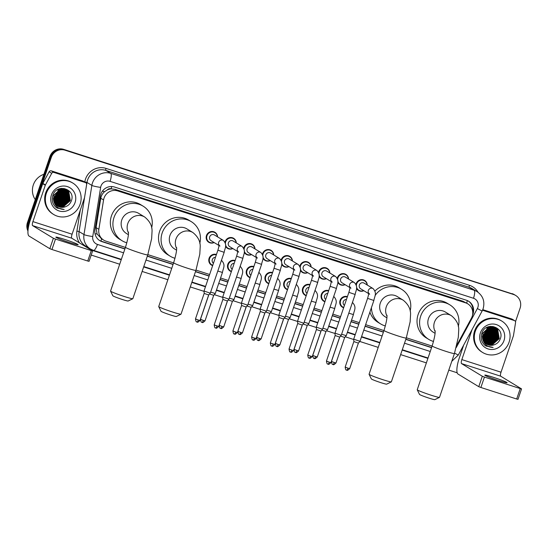 <?xml version="1.0" encoding="UTF-8"?>
<svg xmlns="http://www.w3.org/2000/svg" width="549" height="549" viewBox="0 0 549 549"><rect width="100%" height="100%" fill="white"/><g stroke="black" fill="none" stroke-linecap="round" stroke-linejoin="round"><path stroke-width="0.82" d="M343.626 307.763A5.888 5.668 -58.7 0 1 340.071 300.447A5.888 5.668 -58.7 0 1 347.414 296.632M324.919 301.744A5.888 5.668 -58.7 0 1 321.364 294.429A5.888 5.668 -58.7 0 1 328.707 290.613M306.205 295.719A5.888 5.668 -58.7 0 1 302.65 288.403A5.888 5.668 -58.7 0 1 309.993 284.595M287.498 289.7A5.888 5.668 -58.7 0 1 283.943 282.385A5.888 5.668 -58.7 0 1 291.286 278.576M268.784 283.682A5.888 5.668 -58.7 0 1 265.229 276.367A5.888 5.668 -58.7 0 1 272.572 272.558M250.07 277.664A5.888 5.668 -58.7 0 1 246.515 270.348A5.888 5.668 -58.7 0 1 253.858 266.539M231.362 271.645A5.888 5.668 -58.7 0 1 227.808 264.33A5.888 5.668 -58.7 0 1 235.15 260.521M212.648 265.627A5.888 5.668 -58.7 0 1 209.094 258.311A5.888 5.668 -58.7 0 1 216.436 254.503M345.122 284.691A5.888 5.668 -58.7 0 1 337.786 282.33M337.258 278.343A5.888 5.668 -58.7 0 1 348.567 279.029M326.415 278.672A5.888 5.668 -58.7 0 1 319.072 276.312M318.55 272.318A5.888 5.668 -58.7 0 1 329.86 273.011M307.701 272.654A5.888 5.668 -58.7 0 1 300.365 270.286M299.836 266.299A5.888 5.668 -58.7 0 1 311.146 266.992M288.994 266.629A5.888 5.668 -58.7 0 1 281.651 264.268M281.122 260.281A5.888 5.668 -58.7 0 1 292.432 260.974M363.836 290.709A5.888 5.668 -58.7 0 1 356.5 288.349M355.972 284.361A5.888 5.668 -58.7 0 1 367.281 285.048M270.28 260.61A5.888 5.668 -58.7 0 1 262.944 258.25M262.415 254.262A5.888 5.668 -58.7 0 1 273.725 254.956M251.566 254.592A5.888 5.668 -58.7 0 1 244.23 252.231M243.701 248.244A5.888 5.668 -58.7 0 1 255.011 248.937M232.858 248.573A5.888 5.668 -58.7 0 1 225.515 246.213M224.994 242.226A5.888 5.668 -58.7 0 1 236.303 242.919M214.144 242.555A5.888 5.668 -58.7 0 1 206.465 235.555A5.888 5.668 -58.7 0 1 217.589 236.893M456.892 345.026A11.042 10.623 121.3 0 0 457.159 344.559L471.392 318.276A11.042 10.623 121.3 0 0 472.161 316.512A11.042 10.623 121.3 0 0 467.769 303.823A11.042 10.623 121.3 0 0 465.579 302.822L117.712 190.915A11.042 10.623 121.3 0 0 103.569 199.946L98.861 229.297A11.042 10.623 121.3 0 0 103.72 240.126A11.042 10.623 121.3 0 0 105.909 241.128L125.426 247.407M107.261 189.94A11.042 10.623 -58.7 0 1 111.269 188.877L111.09 188.822A3.678 3.541 121.3 0 0 107.261 189.94L104.708 191.594C102.581 193.358 101.277 195.574 100.783 198.258L96.082 227.602L97.084 234.025L101.709 238.877A11.042 2.93 -72.2 0 1 100.858 241.066M467.769 303.823L463.006 301.257L115.139 189.35L111.269 188.877M147.853 254.619L173.594 262.896M196.014 270.108L209.629 274.493M220.561 278.007L228.343 280.512M239.275 284.025L247.057 286.53M257.982 290.05L265.764 292.548M276.696 296.069L284.478 298.567M295.41 302.087L303.185 304.585M314.117 308.106L321.899 310.61M332.831 314.124L340.613 316.629M351.538 320.142L359.321 322.647M365.627 324.672L383.943 330.567M406.363 337.779L432.104 346.062M472.538 315.119A11.042 10.623 121.3 0 0 473.018 313.932A11.042 10.623 121.3 0 0 468.626 301.243A11.042 10.623 121.3 0 0 466.437 300.241L114.508 187.031A11.042 10.623 121.3 0 0 100.364 196.062L94.956 229.811A11.042 10.623 121.3 0 0 99.808 240.64A11.042 10.623 121.3 0 0 101.997 241.642L124.884 249.006M468.283 301.044A11.042 10.623 -58.7 0 1 472.737 312.017M28.274 228.206A11.042 10.623 -58.7 0 1 28.823 223.416L51.311 157.357A11.042 10.623 -58.7 0 1 64.995 150.186L513.521 294.47A11.042 10.623 -58.7 0 1 515.71 295.472A11.042 10.623 -58.7 0 1 520.102 308.161L515.497 321.68M457.166 372.785L448.801 370.095M426.374 362.882L400.633 354.599M378.213 347.387L359.821 341.471M353.721 339.508L345.259 336.784M335.007 333.49L326.552 330.766M316.293 327.472L307.838 324.747M297.585 321.446L289.124 318.729M278.871 315.428L270.417 312.71M260.164 309.41L251.703 306.692M241.45 303.391L232.996 300.674M222.736 297.373L214.282 294.655M204.029 291.354L190.283 286.935M167.864 279.722L142.122 271.439M119.703 264.227L91.203 255.059M27.958 231.019A11.042 10.623 -58.7 0 1 27.45 222.585L49.938 156.52A11.042 10.623 -58.7 0 1 63.622 149.349L512.835 294.058A11.042 10.623 -58.7 0 1 515.024 295.053A11.042 10.623 -58.7 0 0 512.835 294.058L64.308 149.767L513.521 294.47M49.938 156.52L50.625 156.939A11.042 10.623 -58.7 0 1 64.308 149.767A11.042 10.623 -58.7 0 0 50.625 156.939L28.136 223.004L50.625 156.939L51.311 157.357M28.047 229.956A11.042 10.623 -58.7 0 1 28.136 223.004A11.042 10.623 -58.7 0 0 28.047 229.956M147.304 256.218L173.045 264.494M195.471 271.714L209.087 276.092M220.019 279.606L227.801 282.111M238.733 285.624L246.508 288.129M257.44 291.649L265.222 294.147M276.154 297.668L283.929 300.166M294.861 303.686L302.643 306.191M313.575 309.705L321.357 312.209M332.289 315.723L340.064 318.228M350.996 321.741L358.778 324.246M365.085 326.278L383.394 332.166M405.821 339.378L431.555 347.661M124.946 248.827L101.311 241.224A11.042 10.623 -58.7 0 1 99.472 240.428M431.617 347.483L405.876 339.2M383.456 331.987L365.147 326.099M358.84 324.068L351.058 321.563M340.126 318.049L332.344 315.545M321.412 312.031L313.637 309.526M302.705 306.013L294.923 303.508M283.991 299.994L276.216 297.489M265.284 293.969L257.502 291.471M246.57 287.951L238.788 285.453M227.856 281.932L220.08 279.434M209.148 275.914L195.526 271.535M173.107 264.323L147.365 256.04M512.148 293.64A11.042 10.623 -58.7 0 1 514.338 294.641L515.71 295.472M498.691 380.594A11.776 0.721 18.8 0 0 507.098 382.722A11.776 0.721 18.8 0 0 493.215 377.259A11.776 0.721 18.8 0 0 484.801 375.132A11.776 0.721 18.8 0 0 498.691 380.594M482.523 310.226L514.392 320.561L511.826 319.003A1.839 1.771 -58.7 0 1 512.19 319.168L514.756 320.733A1.839 1.771 121.3 0 0 514.392 320.561M482.777 309.657L511.826 319.003M463.713 345.026L459.28 358.037A14.72 3.905 -72.2 0 0 457.969 374.027L478.769 386.681L482.317 376.25L461.517 363.596A3.678 0.974 107.8 0 1 461.846 359.595L472.058 329.613M517.947 399.288L516.684 399.006L520.239 388.575L521.55 388.905L500.702 376.195A3.678 0.974 107.8 0 1 501.024 372.201L513.404 335.844A1.839 1.771 121.3 0 0 513.48 335.535L515.566 322.538A1.839 1.771 121.3 0 0 514.756 320.733M482.317 376.25L484.438 377.06L480.883 387.484L516.684 399.006M480.883 387.484L478.769 386.681M484.438 377.06L520.239 388.575M475.297 331.328A18.398 17.705 -58.7 0 1 501.752 321.041A18.398 17.705 -58.7 0 1 509.067 342.192A18.398 17.705 -58.7 0 1 482.619 352.479A18.398 17.705 -58.7 0 1 475.297 331.328M482.619 352.479L481.933 352.06A18.398 17.705 -58.7 0 1 474.611 330.91A18.398 17.705 -58.7 0 1 501.065 320.63L501.752 321.041M486.489 344.065L493.675 344.944C496.77 344.038 498.938 342.096 500.187 339.117C505.313 326.93 485.515 320.856 481.837 333.291C480.341 338.191 481.459 342.281 485.206 345.568L493.112 347.469C487.464 347.208 483.985 344.34 482.674 338.857L489.633 332.79L489.825 327.135M493.675 344.944A9.203 8.853 -58.7 0 1 486.544 344.099A9.203 8.853 -58.7 0 1 482.674 338.857L482.804 333.476L489.447 327.218L495.781 328.185L489.228 327.087L482.585 333.346M504.003 340.565A12.881 12.394 -58.7 0 1 488.04 348.931A12.881 12.394 -58.7 0 1 480.361 332.962A12.881 12.394 -58.7 0 1 496.323 324.589A12.881 12.394 -58.7 0 1 504.003 340.565M486.071 343.791L492.124 344.6L499.048 338.52L497.531 329.716L495.569 328.055M486.174 343.859L492.336 344.731L499.261 338.651L497.744 329.846L495.781 328.185M485.673 343.496L491.266 344.079L498.19 337.999L496.673 329.194L495.232 327.877M485.776 343.571L491.479 344.209L498.403 338.129L496.886 329.325L495.349 327.938M485.289 343.166L490.408 343.557L497.339 337.477L495.822 328.679L494.491 327.417M485.385 343.255L490.621 343.688L497.552 337.608L496.035 328.81L494.896 327.712M484.925 342.816L489.55 343.036L496.481 336.956L494.965 328.158L494.306 327.478M485.014 342.912L489.77 343.166L496.694 337.086L495.177 328.288L494.429 327.52M484.568 342.446L488.699 342.514L495.623 336.434L493.819 327.314M484.657 342.542L488.912 342.645L495.836 336.564L493.942 327.355M484.239 342.041L487.841 341.993L494.766 335.913L493.311 327.183M484.321 342.144L488.054 342.123L494.985 336.043L493.441 327.218M483.923 341.602L486.984 341.478L493.915 335.391L492.789 327.087M483.998 341.718L487.196 341.602L494.127 335.521L492.92 327.108M483.621 341.135L486.126 340.956L493.057 334.869L492.247 327.019M483.696 341.258L486.345 341.087L493.27 335L492.384 327.032M483.346 340.634L485.275 340.435L492.199 334.348L491.678 326.984M483.415 340.764L485.488 340.565L492.412 334.478L491.822 326.984M483.099 340.099L484.417 339.913L491.341 333.826L491.087 326.991M483.154 340.236L484.63 340.044L491.561 333.957L491.238 326.984M482.873 339.515L490.49 333.312L490.47 327.039M482.928 339.659L483.779 339.522L490.703 333.435L490.628 327.019M482.722 339.042L489.845 332.92L489.989 327.108M482.516 338.177L488.775 332.269L489.138 327.3M482.55 338.362L488.987 332.399L489.317 327.252M482.399 337.409L487.924 331.747L488.404 327.533M482.42 337.608L488.136 331.877L488.596 327.465M482.345 336.537L487.066 331.225L487.615 327.877M482.351 336.763L487.279 331.356L487.821 327.78M495.129 327.808L490.223 326.332M495.246 327.863L488.761 326.662M494.683 327.581L494.278 327.286M493.826 327.067L493.215 326.621M493.421 326.765L493.002 326.49M489.777 326.978L489.619 326.518M489.941 326.95L489.77 326.497M489.097 327.122L488.967 326.614M489.276 327.08L489.132 326.586M488.384 327.334L488.287 326.813M488.569 327.273L488.466 326.751M487.601 327.65L487.56 327.108M487.807 327.561L487.752 327.026M486.915 328.254A9.203 8.853 -58.7 0 1 486.421 330.834L486.956 328.233M486.97 327.973L486.97 327.396M486.421 330.834L482.345 336.139M483.326 337.903L488.624 331.651L489.276 328.199M485.892 339.46L491.19 333.216L491.849 329.757M491.032 342.59L496.33 336.338L496.982 332.886M491.883 343.111L497.181 336.86L497.84 333.408M485.165 345.534L488.521 346.529M482.598 338.157L488.521 331.582L489.173 327.465M483.244 340.428L484.211 340.126M485.165 339.714L491.087 333.147L491.739 329.029M491.664 328.041L491.485 326.978M491.458 326.854L491.369 326.49M490.305 342.844L496.221 336.276L496.872 332.152M491.156 343.365L497.078 336.791L497.73 332.673M485.117 345.499L488.363 346.46M485.906 346.042L493.112 347.469M439.488 397.366L434.835 399.651A8.098 0.494 -161.2 0 1 429.078 398.162A8.098 0.494 -161.2 0 1 419.532 394.443L417.24 389.797A11.776 0.721 18.8 0 0 431.116 395.205A11.776 0.721 18.8 0 0 439.488 397.366A11.776 0.721 18.8 0 0 439.523 397.332L454.442 353.522A11.776 0.721 -161.2 0 1 446.028 351.394A11.776 0.721 -161.2 0 1 432.145 345.939L417.233 389.742A11.776 0.721 18.8 0 0 417.24 389.797M435.144 331.562A11.776 11.33 121.3 0 1 434.451 322.263A11.776 11.33 121.3 0 1 449.048 314.618A11.776 11.33 121.3 0 1 451.381 315.682L445.39 312.038A11.776 11.33 121.3 0 0 428.46 318.619A11.776 11.33 121.3 0 0 433.147 332.159L435.055 333.318M433.511 341.444A20.238 19.476 -58.7 0 1 428.748 339.385A20.238 19.476 -58.7 0 1 420.692 316.121A20.238 19.476 -58.7 0 1 449.789 304.805A20.238 19.476 -58.7 0 1 458.291 326.566M428.748 339.385L426.175 337.82A20.238 19.476 -58.7 0 1 418.125 314.556A20.238 19.476 -58.7 0 1 447.222 303.247L449.789 304.805M391.327 381.878L386.668 384.156A8.098 0.494 -161.2 0 1 380.917 382.667A8.098 0.494 -161.2 0 1 371.371 378.947L369.072 374.301A11.776 0.721 18.8 0 0 382.955 379.716A11.776 0.721 18.8 0 0 391.327 381.878A11.776 0.721 18.8 0 0 391.362 381.843L406.274 338.033A11.776 0.721 -161.2 0 1 397.867 335.906A11.776 0.721 -161.2 0 1 383.984 330.443L369.065 374.253A11.776 0.721 18.8 0 0 369.072 374.301M386.983 316.066A11.776 11.33 121.3 0 1 386.29 306.774A11.776 11.33 121.3 0 1 400.887 299.123A11.776 11.33 121.3 0 1 403.22 300.193L397.229 296.542A11.776 11.33 121.3 0 0 380.299 303.123A11.776 11.33 121.3 0 0 384.979 316.663L386.894 317.823M375.077 295.534A20.238 19.476 -58.7 0 1 401.628 289.316A20.238 19.476 -58.7 0 1 410.13 311.07M374.94 291.039A20.238 19.476 -58.7 0 1 399.061 287.751L401.628 289.316M385.35 325.948A20.238 19.476 -58.7 0 1 380.581 323.889A20.238 19.476 -58.7 0 1 371.426 307.646M380.581 323.889L378.014 322.332A20.238 19.476 -58.7 0 1 369.896 312.127M180.978 314.206L176.325 316.492A8.098 0.494 -161.2 0 1 170.567 315.002A8.098 0.494 -161.2 0 1 161.022 311.283L158.723 306.63A11.776 0.721 18.8 0 0 172.606 312.045A11.776 0.721 18.8 0 0 180.978 314.206A11.776 0.721 18.8 0 0 181.012 314.172L195.924 270.362A11.776 0.721 -161.2 0 1 187.518 268.235A11.776 0.721 -161.2 0 1 173.635 262.772L158.716 306.582A11.776 0.721 18.8 0 0 158.723 306.63M176.634 248.402A11.776 11.33 121.3 0 1 175.941 239.103A11.776 11.33 121.3 0 1 190.537 231.458A11.776 11.33 121.3 0 1 192.871 232.522L186.88 228.878A11.776 11.33 121.3 0 0 169.95 235.459A11.776 11.33 121.3 0 0 174.63 248.992L176.545 250.159M175.001 258.284A20.238 19.476 -58.7 0 1 170.231 256.225A20.238 19.476 -58.7 0 1 162.181 232.961A20.238 19.476 -58.7 0 1 191.278 221.645A20.238 19.476 -58.7 0 1 199.781 243.406M170.231 256.225L167.665 254.661A20.238 19.476 -58.7 0 1 159.608 231.397A20.238 19.476 -58.7 0 1 188.712 220.087L191.278 221.645M132.817 298.718L128.157 300.996A8.098 0.494 -161.2 0 1 122.4 299.507A8.098 0.494 -161.2 0 1 112.861 295.787L110.562 291.142A11.776 0.721 18.8 0 0 124.445 296.549A11.776 0.721 18.8 0 0 132.817 298.718A11.776 0.721 18.8 0 0 132.851 298.677L147.763 254.873A11.776 0.721 -161.2 0 1 139.357 252.746A11.776 0.721 -161.2 0 1 125.467 247.283L110.555 291.094A11.776 0.721 18.8 0 0 110.562 291.142M128.473 232.906A11.776 11.33 121.3 0 1 127.773 223.615A11.776 11.33 121.3 0 1 142.369 215.963A11.776 11.33 121.3 0 1 144.703 217.027L138.712 213.383A11.776 11.33 121.3 0 0 121.782 219.964A11.776 11.33 121.3 0 0 126.469 233.503L128.377 234.663M126.833 242.788A20.238 19.476 -58.7 0 1 122.07 240.73A20.238 19.476 -58.7 0 1 114.014 217.466A20.238 19.476 -58.7 0 1 143.117 206.156A20.238 19.476 -58.7 0 1 151.62 227.91M122.07 240.73L119.504 239.172A20.238 19.476 -58.7 0 1 111.447 215.901A20.238 19.476 -58.7 0 1 140.544 204.592L143.117 206.156M368.619 293.619L360.693 288.795A3.315 3.184 -58.7 0 1 359.375 284.986A3.315 3.184 -58.7 0 1 364.131 283.133L373.107 288.596A3.315 3.184 -58.7 0 0 368.619 293.207M356.363 285.535A5.517 5.312 -58.7 0 1 367.082 284.931M367.59 298.354L373.862 300.488L359.966 341.313L353.693 339.172L367.59 298.354C369.148 293.056 368.461 293.578 368.599 292.96L369.662 294.25M346.666 370.108A2.395 0.631 -72.2 0 0 346.7 370.122A2.395 0.631 -72.2 0 0 347.991 368.187L349.699 368.619L358.387 343.098L353.927 341.622L353.693 339.179M363.637 290.586A5.517 5.312 -58.7 0 1 356.534 287.113M349.905 287.601L341.979 282.776A3.315 3.184 -58.7 0 1 340.661 278.967A3.315 3.184 -58.7 0 1 345.424 277.115L354.393 282.577A3.315 3.184 -58.7 0 0 349.912 287.189M337.649 279.516A5.517 5.312 -58.7 0 1 348.368 278.906M348.883 292.336L355.148 294.47L341.252 335.295L334.986 333.154L348.883 292.336C350.44 287.038 349.747 287.559 349.891 286.942L350.948 288.232M327.952 364.09A2.395 0.631 -72.2 0 0 327.986 364.104A2.395 0.631 -72.2 0 0 329.276 362.168L330.985 362.601L339.673 337.079L335.144 335.542L334.986 333.161M344.923 284.567A5.517 5.312 -58.7 0 1 337.82 281.095M331.198 281.582L323.272 276.758A3.315 3.184 -58.7 0 1 321.947 272.949A3.315 3.184 -58.7 0 1 326.71 271.096L335.679 276.559A3.315 3.184 -58.7 0 0 331.198 281.17M318.942 273.498A5.517 5.312 -58.7 0 1 329.654 272.887M330.169 286.317L336.441 288.451L322.538 329.27L316.272 327.135L330.169 286.317C331.726 281.019 331.033 281.541 331.177 280.916L332.241 282.213M309.238 358.065A2.395 0.631 -72.2 0 0 309.279 358.085A2.395 0.631 -72.2 0 0 310.569 356.143L312.271 356.576L320.959 331.061L316.505 329.578L316.272 327.135M326.216 278.549A5.517 5.312 -58.7 0 1 319.113 275.076M312.484 275.564L304.558 270.739A3.315 3.184 -58.7 0 1 303.24 266.931A3.315 3.184 -58.7 0 1 308.003 265.078L316.972 270.54A3.315 3.184 -58.7 0 0 312.491 275.152M300.228 267.48A5.517 5.312 -58.7 0 1 310.947 266.869M311.461 280.292L317.727 282.426L303.83 323.251L297.558 321.117L311.461 280.292C313.019 275.001 312.326 275.523 312.47 274.898L313.527 276.195M290.531 352.046A2.395 0.631 -72.2 0 0 290.565 352.067A2.395 0.631 -72.2 0 0 291.855 350.125L293.564 350.557L302.252 325.042L297.791 323.56L297.558 321.117M307.502 272.53A5.517 5.312 -58.7 0 1 300.399 269.058M293.777 269.545L285.844 264.714A3.315 3.184 -58.7 0 1 284.526 260.912A3.315 3.184 -58.7 0 1 289.289 259.059L298.258 264.515A3.315 3.184 -58.7 0 0 293.777 269.134M281.52 261.461A5.517 5.312 -58.7 0 1 292.233 260.85M292.747 274.274L299.02 276.408L285.116 317.233L278.851 315.092L292.747 274.274C294.305 268.976 293.612 269.504 293.756 268.88L294.813 270.177M283.538 319.017L279.077 317.542L278.851 315.099M288.788 266.512A5.517 5.312 -58.7 0 1 281.692 263.033M275.063 263.52L267.137 258.696A3.315 3.184 -58.7 0 1 265.819 254.894A3.315 3.184 -58.7 0 1 270.582 253.041L279.551 258.497A3.315 3.184 -58.7 0 0 275.07 263.115M262.806 255.436A5.517 5.312 -58.7 0 1 273.526 254.832M274.033 268.255L280.306 270.389L266.409 311.214L260.137 309.073L274.033 268.255C275.591 262.957 274.905 263.486 275.042 262.861L276.106 264.158M253.11 340.009A2.395 0.631 -72.2 0 0 253.144 340.03A2.395 0.631 -72.2 0 0 254.434 338.088L256.143 338.52L264.831 312.999L260.37 311.523L260.137 309.08M270.081 260.494A5.517 5.312 -58.7 0 1 262.978 257.014M256.349 257.502L248.423 252.677A3.315 3.184 -58.7 0 1 247.105 248.869A3.315 3.184 -58.7 0 1 251.867 247.023L260.837 252.478A3.315 3.184 -58.7 0 0 256.356 257.097M244.099 249.418A5.517 5.312 -58.7 0 1 254.811 248.814M255.326 262.237L261.592 264.371L247.695 305.196L241.43 303.055L255.326 262.237C256.884 256.939 256.191 257.46 256.335 256.843L257.392 258.14M234.396 333.991A2.395 0.631 -72.2 0 0 234.43 334.005A2.395 0.631 -72.2 0 0 235.72 332.07L237.429 332.502L246.117 306.987L241.656 305.505L241.43 303.062M251.367 254.468A5.517 5.312 -58.7 0 1 244.271 250.996M237.642 251.483L229.715 246.659A3.315 3.184 -58.7 0 1 228.398 242.85A3.315 3.184 -58.7 0 1 233.153 241.004L242.123 246.46A3.315 3.184 -58.7 0 0 237.642 251.071M225.385 243.399A5.517 5.312 -58.7 0 1 236.097 242.795M236.612 256.218L242.884 258.353L228.988 299.178L222.716 297.036L236.612 256.218C238.17 250.92 237.477 251.442 237.621 250.824L238.685 252.121M227.41 300.962L222.949 299.486L222.716 297.043M232.659 248.45A5.517 5.312 -58.7 0 1 225.557 244.978M218.927 245.465L211.001 240.64A3.315 3.184 -58.7 0 1 209.684 236.832A3.315 3.184 -58.7 0 1 214.446 234.979L223.416 240.441A3.315 3.184 -58.7 0 0 218.934 245.053M213.945 242.432A5.517 5.312 -58.7 0 1 206.973 235.768A5.517 5.312 -58.7 0 1 217.39 236.777M217.905 250.2L224.17 252.334L210.274 293.159L204.008 291.018L217.905 250.2C219.463 244.902 218.77 245.424 218.914 244.806L219.971 246.096M196.974 321.954A2.395 0.631 -72.2 0 0 197.009 321.968A2.395 0.631 -72.2 0 0 198.299 320.033L200.008 320.465L208.695 294.943L204.235 293.468L204.008 291.025M344.429 305.416A3.315 3.184 -58.7 0 1 346.467 299.425M343.736 307.454A5.517 5.312 -58.7 0 1 340.586 300.66A5.517 5.312 -58.7 0 1 347.284 297.03M332.962 364.447A2.395 0.631 -72.2 0 0 332.996 364.467A2.395 0.631 -72.2 0 0 334.286 362.525L335.995 362.958L344.683 337.443L340.524 336.112M348.78 313.184L353.432 314.577L346.261 335.652L341.608 334.252M325.715 299.39A3.315 3.184 -58.7 0 1 327.753 293.406M325.022 301.435A5.517 5.312 -58.7 0 1 321.872 294.641A5.517 5.312 -58.7 0 1 328.57 291.011M314.248 358.428A2.395 0.631 -72.2 0 0 314.289 358.449A2.395 0.631 -72.2 0 0 315.572 356.507L317.281 356.939L325.969 331.424L321.817 330.093M330.066 307.166L334.725 308.559L327.554 329.633L322.894 328.233M307.008 293.372A3.315 3.184 -58.7 0 1 309.046 287.388M306.308 295.417A5.517 5.312 -58.7 0 1 303.158 288.616A5.517 5.312 -58.7 0 1 309.862 284.993M307.262 325.399L303.103 324.075M311.358 301.147L316.011 302.54L308.84 323.615L304.18 322.215M288.294 287.353A3.315 3.184 -58.7 0 1 290.332 281.369M287.601 289.398A5.517 5.312 -58.7 0 1 284.451 282.598A5.517 5.312 -58.7 0 1 291.148 278.974M276.826 346.392A2.395 0.631 -72.2 0 0 276.861 346.412A2.395 0.631 -72.2 0 0 278.151 344.47L279.86 344.902L288.548 319.388L284.389 318.056M292.644 295.129L297.304 296.522L290.126 317.596L285.473 316.197M269.586 281.335A3.315 3.184 -58.7 0 1 271.618 275.351M268.886 283.38A5.517 5.312 -58.7 0 1 265.737 276.579A5.517 5.312 -58.7 0 1 272.434 272.949M258.112 340.373A2.395 0.631 -72.2 0 0 258.154 340.387A2.395 0.631 -72.2 0 0 259.444 338.452L261.146 338.884L269.834 313.369L265.682 312.038M273.937 289.11L278.59 290.503L271.419 311.571L266.759 310.178M250.872 275.317A3.315 3.184 -58.7 0 1 252.911 269.333M250.179 277.362A5.517 5.312 -58.7 0 1 247.029 270.561A5.517 5.312 -58.7 0 1 253.727 266.931M239.405 334.355A2.395 0.631 -72.2 0 0 239.439 334.368A2.395 0.631 -72.2 0 0 240.73 332.433L242.438 332.866L251.126 307.344L246.968 306.019M255.223 283.092L259.876 284.485L252.705 305.56L248.052 304.16M232.158 269.298A3.315 3.184 -58.7 0 1 234.197 263.307M231.465 271.343A5.517 5.312 -58.7 0 1 228.315 264.543A5.517 5.312 -58.7 0 1 235.013 260.912M220.691 328.336A2.395 0.631 -72.2 0 0 220.732 328.35A2.395 0.631 -72.2 0 0 222.016 326.415L223.724 326.847L232.412 301.326L228.26 300.001M236.509 277.067L241.169 278.467L233.998 299.534L229.338 298.141M213.451 263.28A3.315 3.184 -58.7 0 1 215.489 257.289M212.751 265.318A5.517 5.312 -58.7 0 1 209.601 258.524A5.517 5.312 -58.7 0 1 216.306 254.894M201.984 322.318A2.395 0.631 -72.2 0 0 202.018 322.332A2.395 0.631 -72.2 0 0 203.308 320.396L205.017 320.829L213.705 295.307L209.546 293.976M217.802 271.048L222.455 272.448L215.283 293.523L210.631 292.123M69.75 242.61A11.776 0.721 18.8 0 0 78.157 244.737A11.776 0.721 18.8 0 0 64.274 239.275A11.776 0.721 18.8 0 0 55.861 237.147A11.776 0.721 18.8 0 0 69.75 242.61M53.871 172.42A1.839 1.771 121.3 0 0 51.716 173.319L45.416 184.965A1.839 1.771 121.3 0 0 45.286 185.253L42.719 183.695A1.839 1.771 -58.7 0 1 42.843 183.4L49.149 171.755A1.839 1.771 -58.7 0 1 51.304 170.856L53.871 172.42L85.452 182.577L82.885 181.012A1.839 1.771 -58.7 0 1 83.249 181.184L85.816 182.742A1.839 1.771 121.3 0 0 85.452 182.577M51.304 170.856L82.885 181.012M42.719 183.695L30.339 220.046A14.72 3.905 -72.2 0 0 29.028 236.043L49.829 248.697L53.377 238.266L32.583 225.612A3.678 0.974 107.8 0 1 32.906 221.611L45.286 185.253M89.007 261.303L87.744 261.022L91.299 250.591L92.609 250.92L71.761 238.211A3.678 0.974 107.8 0 1 72.091 234.217L84.464 197.86A1.839 1.771 121.3 0 0 84.539 197.551L86.625 184.546A1.839 1.771 121.3 0 0 85.816 182.742M53.377 238.266L55.497 239.069L51.942 249.5L87.744 261.022M51.942 249.5L49.829 248.697M55.497 239.069L91.299 250.591M35.273 199.596A16.559 15.935 -58.7 0 1 33.324 184.931A16.559 15.935 -58.7 0 1 43.893 174.287M46.356 193.344A18.398 17.705 -58.7 0 1 72.811 183.057A18.398 17.705 -58.7 0 1 80.133 204.207A18.398 17.705 -58.7 0 1 53.678 214.494A18.398 17.705 -58.7 0 1 46.356 193.344M53.678 214.494L52.992 214.076A18.398 17.705 -58.7 0 1 45.67 192.925A18.398 17.705 -58.7 0 1 72.125 182.645L72.811 183.057M56.273 207.584L64.171 209.485C58.523 209.224 55.044 206.355 53.733 200.865A9.203 8.853 -58.7 0 0 57.604 206.115A9.203 8.853 -58.7 0 0 64.741 206.952C67.829 206.053 69.998 204.111 71.246 201.126C76.373 188.945 56.574 182.872 52.896 195.307C51.4 200.207 52.519 204.297 56.273 207.584M75.062 202.581A12.881 12.394 -58.7 0 1 59.1 210.946A12.881 12.394 -58.7 0 1 51.421 194.97A12.881 12.394 -58.7 0 1 67.383 186.605A12.881 12.394 -58.7 0 1 75.062 202.581M57.137 205.806L63.183 206.616L70.107 200.529L68.591 191.731L66.628 190.071L60.294 189.103L53.651 195.362M57.233 205.875L63.396 206.747L70.32 200.659L68.803 191.862L66.841 190.194L60.507 189.233L53.864 195.492L53.733 200.865M56.732 205.504L62.325 206.095L69.249 200.008L67.733 191.21L65.99 189.679L59.82 188.671M56.835 205.587L62.538 206.225L69.469 200.138L67.952 191.34L66.408 189.947M56.348 205.182L61.467 205.573L68.399 199.493L66.882 190.688L65.839 189.679M56.444 205.264L61.68 205.703L68.611 199.616L67.095 190.819L65.955 189.728M55.984 204.832L60.616 205.052L67.541 198.971L66.024 190.167L65.365 189.487M56.073 204.921L60.829 205.182L67.753 199.102L66.237 190.297L65.489 189.535M55.634 204.454L59.759 204.53L66.683 198.45L64.878 189.33M55.717 204.557L59.971 204.66L66.896 198.58L65.002 189.371M55.298 204.05L58.901 204.008L65.832 197.928L64.37 189.199M55.38 204.159L59.114 204.139L66.045 198.059L64.501 189.227M54.982 203.617L58.043 203.487L64.974 197.407L63.849 189.096M55.058 203.727L58.263 203.617L65.187 197.537L63.979 189.124M54.687 203.151L57.192 202.965L64.116 196.885L63.307 189.028M54.756 203.274L57.405 203.096L64.329 197.016L63.444 189.041M54.406 202.65L56.334 202.444L63.259 196.364L62.737 189M54.475 202.78L56.547 202.574L63.478 196.494L62.881 189M54.159 202.107L55.476 201.929L62.408 195.842L62.147 189M54.221 202.252L55.689 202.059L62.62 195.972L62.298 189M53.932 201.524L61.55 195.32L61.529 189.048M53.987 201.675L54.838 201.538L61.763 195.451L61.687 189.034M53.74 200.893L60.692 194.799L60.884 189.151M53.781 201.058L60.905 194.929L61.049 189.124M53.576 200.193L59.834 194.277L60.198 189.309M53.61 200.371L60.054 194.408L60.376 189.268M53.459 199.424L58.983 193.763L59.47 189.549M53.479 199.623L59.196 193.893L59.656 189.48M53.404 198.546L58.125 193.241L58.674 189.892M53.411 198.779L58.338 193.372L58.88 189.796M66.196 189.817L61.282 188.341M65.743 189.597L65.338 189.302M64.48 188.781L64.061 188.506M60.836 188.993L60.678 188.533M61.001 188.966L60.836 188.513M60.164 189.137L60.026 188.63M60.335 189.089L60.191 188.602M59.443 189.35L59.354 188.829M59.628 189.288L59.525 188.767M58.668 189.666L58.619 189.117M58.867 189.577L58.812 189.041M57.974 190.27A9.203 8.853 -58.7 0 1 57.48 192.85L58.016 190.242M58.029 189.988L58.029 189.405M57.48 192.85L53.404 198.155M57.549 206.081L64.741 206.952M54.385 199.918L59.683 193.667L60.342 190.208M56.952 201.476L62.257 195.224L62.909 191.773M62.092 204.605L67.39 198.354L68.042 194.902M62.943 205.127L68.248 198.875L68.9 195.423M56.224 207.549L59.58 208.545M53.658 200.172L59.58 193.598L60.232 189.48M54.31 202.444L55.271 202.135M56.231 201.73L62.147 195.163L62.799 191.045M62.73 190.057L62.545 188.993M62.517 188.87L62.428 188.506M61.364 204.859L67.28 198.285L67.939 194.168M62.222 205.381L68.138 198.807L68.79 194.689M56.183 207.515L59.429 208.469M56.966 208.057L64.171 209.485M102.361 191.217A11.042 1.173 9.1 0 0 104.708 191.594M466.616 303.117A11.042 2.93 -72.2 0 0 467.377 300.598M467.686 303.775A3.678 3.541 121.3 0 0 466.925 303.309M472.497 310.439L472.915 310.659M95.011 233.682A11.042 1.173 9.1 0 0 97.084 234.025M111.09 188.822A11.042 2.93 -72.2 0 0 111.797 186.543M463.006 301.257L465.579 302.822M96.082 227.602L98.861 229.297M100.783 198.258L103.569 199.946M115.139 189.35L117.712 190.915M456.26 347.524L477.362 308.565A7.357 7.082 121.3 0 0 473.485 298.265L110.068 181.355A7.357 7.082 121.3 0 0 100.639 187.381L92.76 236.537A7.357 7.082 121.3 0 0 97.454 244.422L123.58 252.828M92.76 236.537A7.357 0.782 9.1 0 1 83.983 234.56L91.861 185.404A14.72 14.164 -58.7 0 1 92.479 182.927A14.72 14.164 -58.7 0 1 110.726 173.36L474.144 290.27A14.72 14.164 -58.7 0 1 477.06 291.601L472.181 288.637A14.72 14.164 121.3 0 0 469.265 287.299L105.847 170.396A14.72 14.164 121.3 0 0 87.6 179.955A14.72 14.164 121.3 0 0 86.982 182.433L79.104 231.596A14.72 14.164 121.3 0 0 85.575 246.034L90.455 248.999A14.72 14.164 -58.7 0 1 83.983 234.56L79.104 231.596L76.908 231.102L80.257 210.212M84.766 182.103L84.793 181.945A16.559 15.935 -58.7 0 1 106.012 168.392L469.429 285.302A1.839 0.487 -72.2 0 0 469.265 287.299L474.144 290.27A7.357 1.956 107.8 0 1 473.485 298.265M84.793 181.945L86.982 182.433L91.861 185.404A7.357 0.782 9.1 0 0 100.639 187.381M469.429 285.302A16.559 15.935 -58.7 0 1 478.042 292.26M427.918 358.36L402.177 350.084M379.75 342.864L361.441 336.976M355.134 334.945L347.352 332.447M336.42 328.926L328.645 326.429M317.713 322.908L309.931 320.403M298.999 316.89L291.217 314.385M280.292 310.871L272.51 308.366M261.578 304.853L253.796 302.348M242.864 298.834L235.089 296.33M224.157 292.816L216.375 290.311M205.443 286.791L191.827 282.412M169.401 275.2L143.66 266.917M121.24 259.704L91.196 250.042M79.53 242.946A16.559 15.935 -58.7 0 1 76.908 231.102M64.995 150.186L63.622 149.349M28.823 223.416L27.45 222.585M110.068 181.355A7.357 1.956 107.8 0 0 110.726 173.36L105.847 170.396A1.839 0.487 -72.2 0 1 106.012 168.392M93.371 250.337A14.72 14.164 -58.7 0 1 90.455 248.999L93.488 250.385L121.363 259.354M146.007 260.041L171.741 268.324M194.168 275.536L207.783 279.915M218.715 283.435L226.497 285.933M237.429 289.453L245.211 291.958M256.136 295.472L263.918 297.977M274.85 301.49L282.632 303.995M293.564 307.509L301.339 310.013M312.271 313.527L320.053 316.032M330.985 319.545L338.76 322.05M349.692 325.571L357.474 328.069M363.781 330.1L382.09 335.988M404.517 343.2L430.258 351.484M88.108 247.572A1.839 0.487 -72.2 0 0 87.833 247.997M97.454 244.422A7.357 1.956 107.8 0 1 93.488 250.385M454.565 353.151L458.278 355.052L482.118 311.029L477.362 308.565M101.311 241.224L101.997 241.642M461.517 363.596L500.702 376.195M461.846 359.595L501.024 372.201M347.991 368.187L345.17 367.075L353.858 341.553M329.276 362.168L326.456 361.057L335.144 335.535M310.569 356.143L307.749 355.038L316.437 329.517M291.855 350.125L289.035 349.02L297.723 323.498M271.817 346.028A2.395 0.631 -72.2 0 0 271.858 346.048L272.146 346.117C272.235 346.673 273.141 346.144 274.85 344.539L270.321 342.995L279.009 317.48M270.321 342.995C270.712 345.328 271.11 346.295 271.522 345.911L271.858 346.048A2.395 0.631 -72.2 0 0 273.141 344.106M254.434 338.088L251.614 336.976L260.301 311.461M235.72 332.07L232.9 330.958L241.587 305.443M215.682 327.973A2.395 0.631 -72.2 0 0 215.723 327.986L216.011 328.062C216.107 328.611 217.006 328.089 218.722 326.483L214.192 324.939L222.88 299.425M214.192 324.939C214.577 327.273 214.975 328.24 215.386 327.849L215.723 327.986A2.395 0.631 -72.2 0 0 217.013 326.051M198.299 320.033L195.478 318.921L204.166 293.399M352.403 302.54A3.315 3.184 -58.7 0 1 352.678 302.691C356.932 307.584 354.064 310.288 353.432 314.577M334.286 362.525L331.466 361.42L339.797 336.935M333.689 296.522A3.315 3.184 -58.7 0 1 333.964 296.666C338.225 301.566 335.357 304.263 334.725 308.559M315.572 356.507L312.752 355.402L321.09 330.917M295.54 352.41A2.395 0.631 -72.2 0 0 295.575 352.431L295.863 352.499C295.959 353.055 296.858 352.527 298.574 350.921L294.044 349.384L302.375 324.898M294.044 349.384C294.429 351.71 294.827 352.678 295.238 352.293L295.575 352.431A2.395 0.631 -72.2 0 0 296.865 350.488M315.256 290.647L314.989 290.483A3.315 3.184 -58.7 0 1 315.256 290.647C319.511 295.547 316.643 298.244 316.011 302.54M296.268 284.485A3.315 3.184 -58.7 0 1 296.542 284.629C300.804 289.529 297.935 292.226 297.304 296.522M278.151 344.47L275.33 343.358L283.668 318.88M277.835 278.611L277.561 278.446A3.315 3.184 -58.7 0 1 277.835 278.611C282.09 283.51 279.221 286.207 278.59 290.503M259.444 338.452L256.623 337.34L264.954 312.855M259.121 272.592L258.853 272.428A3.315 3.184 -58.7 0 1 259.121 272.592C263.376 277.492 260.507 280.189 259.876 284.485M240.73 332.433L237.909 331.322L246.247 306.836M240.133 266.423A3.315 3.184 -58.7 0 1 240.407 266.574C244.669 271.474 241.8 274.171 241.169 278.467M222.016 326.415L219.195 325.303L227.533 300.818M221.7 260.555L221.432 260.391A3.315 3.184 -58.7 0 1 221.7 260.555C225.955 265.448 223.086 268.152 222.455 272.448M203.308 320.396L200.488 319.285L208.819 294.799M32.583 225.612L71.761 238.211M32.906 221.611L72.091 234.217M42.843 183.4L45.416 184.965M51.716 173.319L49.149 171.755M101.146 238.561L103.72 240.126M482.118 311.029L483.127 308.723C485.083 301.552 483.058 295.849 477.06 291.601M143.783 266.567L169.524 274.85M191.944 282.062L205.566 286.441M216.498 289.961L224.273 292.459M235.205 295.98L242.987 298.478M253.919 301.998L261.695 304.496M272.627 308.016L280.409 310.521M291.341 314.035L299.123 316.54M310.048 320.053L317.83 322.558M328.762 326.072L336.544 328.577M347.476 332.09L355.251 334.595M361.558 336.626L379.874 342.514M402.293 349.727L428.035 358.01M451.786 361.324L458.278 355.052M518.002 399.336L521.55 388.905M451.381 315.682C456.706 320.026 459.142 325.029 458.69 330.704L458.312 337.299L454.442 353.522M435.103 330.67C435.426 333.298 434.444 338.39 432.145 345.939M403.22 300.193C408.538 304.53 410.975 309.54 410.522 315.208L410.144 321.803L406.274 338.033M386.942 315.174C387.265 317.802 386.276 322.894 383.984 330.443M192.871 232.522C198.196 236.866 200.625 241.869 200.172 247.544L199.795 254.139L195.924 270.362M176.593 247.503C176.915 250.138 175.927 255.23 173.635 262.772M144.703 217.027C150.028 221.371 152.464 226.373 152.011 232.049L151.634 238.643L147.763 254.873M128.432 232.014C128.754 234.643 127.766 239.735 125.467 247.283M349.699 368.619C347.984 370.218 347.085 370.747 346.989 370.198L346.364 369.985C345.952 370.376 345.554 369.402 345.17 367.075M373.862 300.488C374.493 296.192 377.362 293.495 373.107 288.596M364.598 280.834L362.745 279.702M358.861 290.263L357.001 289.138M358.38 343.098L359.966 341.313M330.985 362.601C329.27 364.2 328.371 364.728 328.281 364.179L327.657 363.966C327.245 364.358 326.847 363.383 326.456 361.057M355.148 294.47C355.779 290.174 358.648 287.47 354.393 282.577M345.884 274.816L344.031 273.683M340.147 284.245L338.294 283.112M339.673 337.079L341.252 335.295M312.271 356.576C310.562 358.181 309.657 358.71 309.567 358.161L308.943 357.948C308.531 358.339 308.133 357.365 307.749 355.038M336.441 288.451C337.072 284.156 339.941 281.452 335.679 276.559M327.177 268.797L325.317 267.665M321.433 278.226L319.58 277.094M320.959 331.061L322.538 329.27M293.564 350.557C291.848 352.163 290.949 352.691 290.86 352.135L290.229 351.93C289.824 352.314 289.419 351.346 289.035 349.02M317.727 282.426C318.358 278.137 321.227 275.433 316.972 270.54M308.463 262.779L306.61 261.647M302.725 272.208L300.873 271.076M302.252 325.042L303.83 323.251M299.02 276.408C299.651 272.112 302.52 269.415 298.258 264.515M289.755 256.754L287.896 255.628M284.011 266.19L282.159 265.057M274.85 344.539L283.538 319.024L285.116 317.233M256.143 338.52C254.427 340.126 253.528 340.654 253.432 340.099L252.808 339.893C252.396 340.277 251.998 339.309 251.614 336.976M280.306 270.389C280.937 266.093 283.806 263.396 279.551 258.497M271.041 250.735L269.188 249.61M265.304 260.164L263.445 259.039M264.824 313.005L266.409 311.214M237.429 332.502C235.72 334.108 234.814 334.636 234.725 334.08L234.1 333.874C233.689 334.259 233.291 333.291 232.9 330.958M261.592 264.371C262.223 260.075 265.092 257.378 260.837 252.478M252.327 244.717L250.474 243.591M246.59 254.146L244.737 253.02M246.117 306.987L247.695 305.196M242.884 258.353C243.516 254.057 246.384 251.36 242.123 246.46M233.62 238.698L231.76 237.573M227.883 248.127L226.023 247.002M218.722 326.483L227.403 300.962L228.988 299.178M200.008 320.465C198.292 322.071 197.393 322.592 197.304 322.043L196.679 321.831C196.268 322.222 195.869 321.247 195.478 318.921M224.17 252.334C224.802 248.038 227.67 245.341 223.416 240.441M214.906 232.68L213.053 231.548M209.169 242.109L207.316 240.984M208.695 294.943L210.274 293.159M335.995 362.958C334.279 364.563 333.38 365.092 333.284 364.543L332.66 364.33C332.255 364.721 331.85 363.747 331.466 361.42M347.339 296.858L346.666 296.446M344.683 337.443L346.261 335.652M342.782 307.001L340.922 305.875M317.281 356.939C315.572 358.545 314.666 359.073 314.577 358.524L313.953 358.312C313.541 358.703 313.143 357.728 312.752 355.402M328.631 290.84L327.952 290.421M325.969 331.424L327.547 329.633M324.068 300.982L322.215 299.857M309.917 284.814L309.238 284.403M298.574 350.921L307.262 325.406L308.84 323.615M305.354 294.964L303.501 293.839M279.86 344.902C278.144 346.508 277.245 347.037 277.156 346.481L276.531 346.275C276.12 346.659 275.722 345.692 275.33 343.358M291.21 278.796L290.531 278.384M288.548 319.388L290.126 317.596M286.647 288.946L284.794 287.813M261.146 338.884C259.437 340.49 258.531 341.018 258.442 340.462L257.817 340.256C257.406 340.641 257.007 339.673 256.623 337.34M272.496 272.778L271.817 272.366M269.834 313.369L271.412 311.578M267.933 282.927L266.08 281.795M242.438 332.866C240.723 334.471 239.824 334.993 239.735 334.444L239.103 334.231C238.698 334.622 238.293 333.655 237.909 331.322M253.782 266.759L253.11 266.347M251.126 307.344L252.705 305.56M249.225 276.909L247.366 275.776M223.724 326.847C222.016 328.453 221.11 328.975 221.021 328.426L220.396 328.213C219.984 328.604 219.586 327.636 219.195 325.303M235.075 260.741L234.396 260.329M232.412 301.326L233.991 299.541M230.511 270.89L228.659 269.758M205.017 320.829C203.302 322.435 202.403 322.956 202.307 322.407L201.682 322.194C201.27 322.586 200.872 321.611 200.488 319.285M216.361 254.722L215.688 254.311M213.698 295.307L215.283 293.523M211.804 264.865L209.944 263.74M89.062 261.351L92.609 250.92"/></g></svg>

